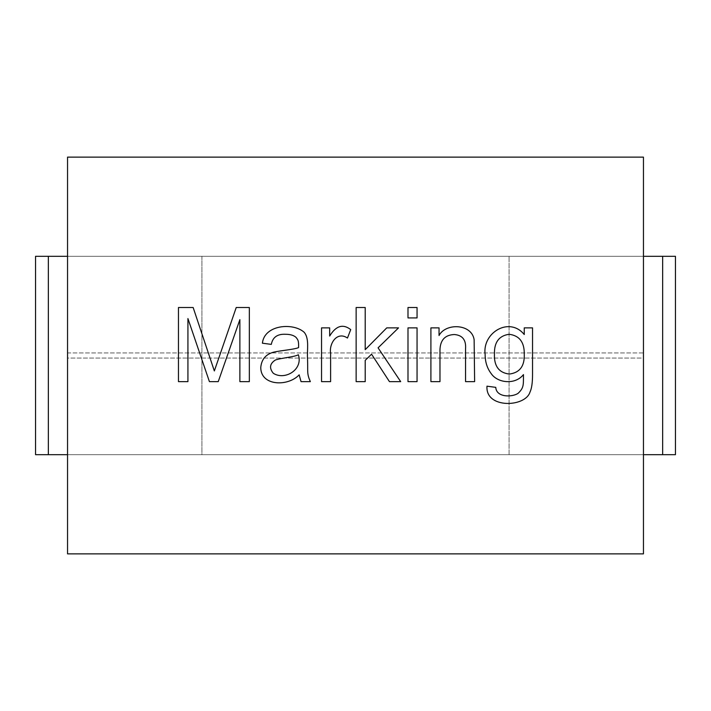 <?xml version="1.0" encoding="UTF-8"?>
<svg xmlns="http://www.w3.org/2000/svg" width="711" height="711" viewBox="0 0 711 711"><rect width="100%" height="100%" fill="white"/><g stroke="black" fill="none" stroke-linecap="round" stroke-linejoin="round"><path stroke-width="0.53" stroke-dasharray="3.56 2.67" d="M643.455 454.685L67.545 454.685L643.455 454.685L67.545 454.685L67.545 256.315L643.455 256.315L67.545 256.315L67.545 454.685L643.455 454.685L643.455 256.315L643.455 454.685L643.455 256.315L67.545 256.315L675.45 256.315L675.45 454.685L509.076 454.685L509.076 256.315L509.076 454.685L643.455 454.685L643.455 256.315M67.545 553.869L67.545 358.06L643.455 358.06L643.455 352.94L67.545 352.94L67.545 157.131L643.455 157.131L643.455 352.94L67.545 352.94L67.545 358.06L643.455 358.06L643.455 553.869L67.545 553.869M494.438 353.802C493.923 366.049 498.882 372.804 509.325 374.057C519.759 372.733 524.736 366.076 524.256 354.096C524.451 342.213 519.43 335.601 509.174 334.286C499.122 335.663 494.207 342.169 494.438 353.802M298.38 354.736C294.674 356.975 280.721 358.042 275.406 360.006C269.753 363.623 269.051 368.04 273.291 373.266C284.676 380.705 303.321 369.8 298.38 354.736M532.539 327.878L532.539 374.35C532.548 382.722 531.686 388.65 529.971 392.143C525.242 407.456 485.195 408.816 486.999 386.18L495.771 387.362C496.314 397.689 512.382 397.298 518.097 393.325C524.078 387.691 523.367 384.74 523.465 374.599C515.022 385.229 497.478 382.98 491.239 373.666C487.168 368.325 485.133 361.917 485.124 354.442C482.147 332.819 509.298 316.182 524.256 334.526L524.256 327.878L532.539 327.878M439.976 381.647L430.91 381.647L430.91 327.878L439.043 327.878L439.043 335.512C445.681 322.741 471.793 323.594 474.13 339.751L474.628 381.647L465.554 381.647L465.554 348.923C466.229 339.974 462.488 335.174 454.32 334.526C444.331 334.952 439.549 340.871 439.976 352.274L439.976 381.647M417.055 381.647L407.99 381.647L407.99 327.878L417.055 327.878L417.055 381.647M417.055 317.924L407.99 317.924L407.99 307.516L417.055 307.516L417.055 317.924M365.205 381.647L356.14 381.647L356.14 307.516L365.205 307.516L365.205 349.661L386.748 327.878L398.524 327.878L378.074 347.839L400.693 381.647L389.459 381.647L371.569 354.194L365.205 360.353L365.205 381.647M330.606 381.647L321.541 381.647L321.541 327.878L329.673 327.878L329.673 336.054C335.921 325.754 342.933 323.603 350.719 329.602L347.466 338.027C337.023 330.953 328.9 343.546 330.606 353.5L330.606 381.647M301.037 381.647L299.162 374.848C287.973 386.811 260.715 386.135 260.768 367.498C261.515 359.268 265.923 354.131 273.984 352.078C280.09 350.647 294.736 349.412 298.576 347.59C298.816 340.231 297.882 339.867 296.007 337.334C293.661 335.29 290.168 334.268 285.511 334.286C277.432 333.877 272.695 337.245 271.318 344.382L262.395 343.2C264.43 324.545 293.385 322.394 304.246 332.357C309.632 338.898 306.823 350.461 307.543 359.073C308.014 372.324 306.699 373.391 310.351 381.647L301.037 381.647M187.926 381.647L178.461 381.647L178.461 307.516L193.152 307.516L214.34 370.955L236.23 307.516L249.339 307.516L249.339 381.647L239.874 381.647L239.874 319.648L218.241 381.647L209.416 381.647L187.926 318.564L187.926 381.647M67.545 454.685L67.545 256.315L67.545 454.685L201.924 454.685L201.924 256.315L35.55 256.315L35.55 454.685L48.348 454.685L48.348 256.315M48.348 454.685L201.924 454.685L201.924 256.315L67.545 256.315M662.652 454.685L662.652 256.315"/><path stroke-width="1.07" d="M67.545 553.869L67.545 157.131L643.455 157.131L643.455 553.869L67.545 553.869M494.438 353.802C493.923 366.049 498.882 372.804 509.325 374.057C519.759 372.733 524.736 366.076 524.256 354.096C524.451 342.213 519.43 335.601 509.174 334.286C499.122 335.663 494.207 342.169 494.438 353.802M298.38 354.736C294.674 356.975 280.721 358.042 275.406 360.006C269.753 363.623 269.051 368.04 273.291 373.266C284.676 380.705 303.321 369.8 298.38 354.736M524.256 334.526L524.256 327.878L532.539 327.878L532.539 374.35C532.548 382.722 531.686 388.65 529.971 392.143C525.242 407.456 485.195 408.816 486.999 386.18L495.771 387.362C496.314 397.689 512.382 397.298 518.097 393.325C524.078 387.691 523.367 384.74 523.465 374.599C515.022 385.229 497.478 382.98 491.239 373.666C487.168 368.325 485.133 361.917 485.124 354.442C482.147 332.819 509.298 316.182 524.256 334.526M474.628 381.647L465.554 381.647L465.554 348.923C466.229 339.974 462.488 335.174 454.32 334.526C444.331 334.952 439.549 340.871 439.976 352.274L439.976 381.647L430.91 381.647L430.91 327.878L439.043 327.878L439.043 335.512C445.681 322.741 471.793 323.594 474.13 339.751L474.628 381.647M407.99 327.878L417.055 327.878L417.055 381.647L407.99 381.647L407.99 327.878M407.99 307.516L417.055 307.516L417.055 317.924L407.99 317.924L407.99 307.516M371.569 354.194L365.205 360.353L365.205 381.647L356.14 381.647L356.14 307.516L365.205 307.516L365.205 349.661L386.748 327.878L398.524 327.878L378.074 347.839L400.693 381.647L389.459 381.647L371.569 354.194M350.719 329.602L347.466 338.027C337.023 330.953 328.9 343.546 330.606 353.5L330.606 381.647L321.541 381.647L321.541 327.878L329.673 327.878L329.673 336.054C335.921 325.754 342.933 323.603 350.719 329.602M262.395 343.2C264.43 324.545 293.385 322.394 304.246 332.357C309.632 338.898 306.823 350.461 307.543 359.073C308.014 372.324 306.699 373.391 310.351 381.647L301.037 381.647L299.162 374.848C287.973 386.811 260.715 386.135 260.768 367.498C261.515 359.268 265.923 354.131 273.984 352.078C280.09 350.647 294.736 349.412 298.576 347.59C298.816 340.231 297.882 339.867 296.007 337.334C293.661 335.29 290.168 334.268 285.511 334.286C277.432 333.877 272.695 337.245 271.318 344.382L262.395 343.2M209.416 381.647L187.926 318.564L187.926 381.647L178.461 381.647L178.461 307.516L193.152 307.516L214.34 370.955L236.23 307.516L249.339 307.516L249.339 381.647L239.874 381.647L239.874 319.648L218.241 381.647L209.416 381.647M67.545 454.685L35.55 454.685L35.55 256.315L67.545 256.315M643.455 256.315L675.45 256.315L675.45 454.685L662.652 454.685L662.652 256.315M643.455 454.685L662.652 454.685M48.348 454.685L48.348 256.315"/></g></svg>
